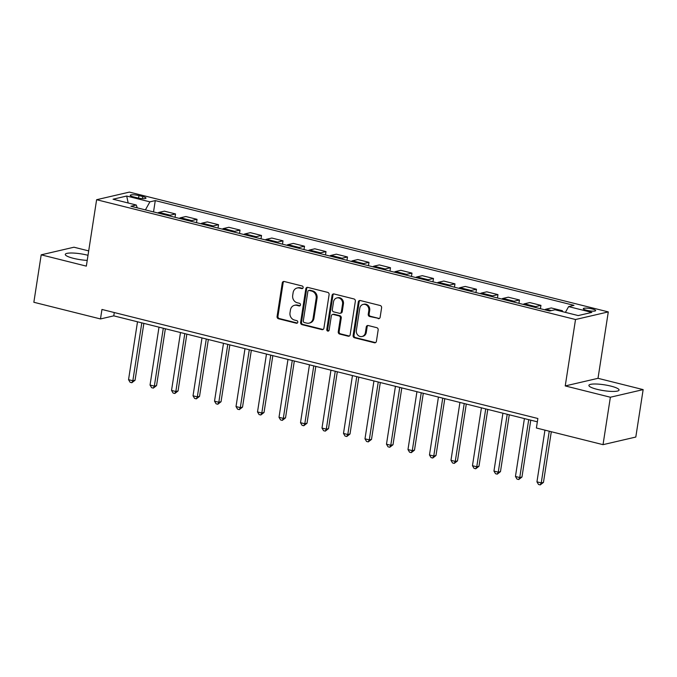 <?xml version="1.0" encoding="UTF-8"?>
<svg xmlns="http://www.w3.org/2000/svg" width="677" height="677" viewBox="0 0 677 677"><rect width="100%" height="100%" fill="white"/><g stroke="black" fill="none" stroke-linecap="round" stroke-linejoin="round"><path stroke-width="1.02" d="M303.152 287.598A1.346 1.193 -103.1 0 0 302.179 285.999L284.238 281.505A1.921 1.701 -103.1 0 0 282.267 282.952L277.079 316.472A1.921 1.701 -103.1 0 0 278.475 318.757L296.408 323.242A1.346 1.193 -103.1 0 0 297.795 322.235A1.346 1.193 -103.1 0 0 296.814 320.636L294.495 320.06A6.144 5.441 -103.1 0 1 290.01 312.749L290.45 309.956A6.144 5.441 -103.1 0 1 294.453 305.319A6.144 5.441 -103.1 0 1 296.771 305.344L299.09 305.928A1.346 1.193 -103.1 0 0 300.478 304.912A1.346 1.193 -103.1 0 0 299.496 303.313L297.178 302.737A6.144 5.441 -103.1 0 1 292.692 295.426L293.124 292.633A6.144 5.441 -103.1 0 1 297.135 287.996A6.144 5.441 -103.1 0 1 299.454 288.021L301.773 288.605A1.346 1.193 -103.1 0 0 303.152 287.598M610.891 386.11A15.258 2.928 8.8 0 0 588.897 385.382A15.258 2.928 8.8 0 0 597.063 389.326A15.258 2.928 8.8 0 0 619.057 390.054A15.258 2.928 8.8 0 0 610.891 386.11M88.01 255.305A15.258 2.928 8.8 0 0 87.274 255.119A15.258 2.928 8.8 0 0 65.288 254.391A15.258 2.928 8.8 0 0 73.454 258.335A15.258 2.928 8.8 0 0 87.223 260.383M592.324 308.983A6.262 1.202 8.8 0 0 583.303 308.678A6.262 1.202 8.8 0 0 586.654 310.294A6.262 1.202 8.8 0 0 595.675 310.599A6.262 1.202 8.8 0 0 592.324 308.983M378.164 318.647A1.921 1.701 -103.1 0 0 380.144 317.208L381.6 307.798A1.921 1.701 -103.1 0 0 380.195 305.513L360.282 300.529A1.921 1.701 -103.1 0 0 358.302 301.976L353.115 335.496A1.921 1.701 -103.1 0 0 354.511 337.781L374.432 342.765A1.921 1.701 -103.1 0 0 376.404 341.326L378.164 329.961A1.921 1.701 -103.1 0 0 376.767 327.676L368.246 325.544A1.921 1.701 -103.1 0 0 366.265 326.983L365.394 332.619A5.137 4.544 -103.1 0 1 362.043 336.494A5.137 4.544 -103.1 0 1 356.364 330.359L359.783 308.289A5.137 4.544 -103.1 0 1 363.134 304.413A5.137 4.544 -103.1 0 1 368.813 310.548L368.246 314.23A1.921 1.701 -103.1 0 0 369.642 316.514L379.052 318.444A1.921 1.701 -103.1 0 0 379.315 318.486M565.236 385.932L610.375 397.23L603.029 444.662L635.805 437.046L643.15 389.613L598.011 378.316L608.293 311.902L575.518 319.519L565.236 385.932L598.011 378.316M88.687 250.896L73.971 247.215L41.195 254.831L86.334 266.129L96.616 199.715L575.518 319.519M41.195 254.831L33.85 302.272L100.484 318.943L113.77 315.854L537.352 421.822M603.029 444.662L536.396 427.999L537.868 418.504L101.956 309.457L100.484 318.943M329.107 294.664A1.921 1.701 -103.1 0 0 327.702 292.379L307.79 287.403A1.921 1.701 -103.1 0 0 305.809 288.842L300.622 322.362A1.921 1.701 -103.1 0 0 302.018 324.647L321.939 329.631A1.921 1.701 -103.1 0 0 323.911 328.193L329.107 294.664M334.032 293.962L353.953 298.946A1.921 1.701 -103.1 0 1 355.349 301.231L350.161 334.76A1.921 1.701 -103.1 0 1 348.181 336.198L339.659 334.066A1.921 1.701 -103.1 0 1 338.263 331.781L340.37 318.182A1.921 1.701 -103.1 0 0 338.965 315.897L333.312 314.483A1.921 1.701 -103.1 0 0 331.332 315.931L329.149 330.08A1.346 1.193 -103.1 0 1 326.779 329.487L332.06 295.409A1.921 1.701 -103.1 0 1 334.032 293.962M133.462 196.88L137.245 197.819A6.068 1.168 8.8 0 0 145.987 198.116A6.068 1.168 8.8 0 0 142.737 196.55L138.954 195.602A6.068 1.168 8.8 0 0 130.212 195.306A6.068 1.168 8.8 0 0 133.462 196.88M608.293 311.902L129.392 192.099L96.616 199.715M137.262 207.856L136.272 205.021L130.915 206.265L549.631 311.014L554.988 309.77L578.2 315.575L591.85 312.41L568.629 306.605L573.994 305.352L155.278 200.604L149.913 201.848L145.403 209.887M136.272 205.021L113.059 199.207L126.701 196.042L149.913 201.848M610.375 397.23L643.15 389.613M114.286 312.537L113.77 315.854M153.527 211.918L155.278 200.604M175.021 217.3L175.538 213.949L164.359 211.156L159.002 212.4A7.828 3.309 104 0 0 157.868 213.01M196.516 222.674L197.032 219.331L185.853 216.53L180.497 217.774A7.828 3.309 104 0 0 179.363 218.383M218.011 228.056L218.527 224.705L207.348 221.912L201.991 223.156A7.828 3.309 104 0 0 200.857 223.765M239.506 233.43L240.022 230.078L228.843 227.286L223.486 228.53A7.828 3.309 104 0 0 222.352 229.139M261 238.803L261.517 235.461L250.338 232.66L244.981 233.912A7.828 3.309 104 0 0 243.847 234.513M282.495 244.185L283.011 240.834L271.832 238.042L266.476 239.286A7.828 3.309 104 0 0 265.342 239.895M303.99 249.559L304.506 246.216L293.327 243.415L287.97 244.659A7.828 3.309 104 0 0 286.836 245.269M325.485 254.941L326.001 251.59L314.822 248.797L309.465 250.041A7.828 3.309 104 0 0 308.331 250.651M346.979 260.315L347.496 256.972L336.317 254.171L330.96 255.415A7.828 3.309 104 0 0 329.826 256.024M368.474 265.697L368.99 262.346L357.811 259.553L352.455 260.797A7.828 3.309 104 0 0 351.321 261.407M389.969 271.071L390.485 267.728L379.306 264.927L373.949 266.171A7.828 3.309 104 0 0 372.815 266.78M411.464 276.453L411.98 273.102L400.801 270.309L395.444 271.553A7.828 3.309 104 0 0 394.31 272.162M432.958 281.827L433.475 278.475L422.296 275.683L416.939 276.927A7.828 3.309 104 0 0 415.805 277.536M454.453 287.2L454.969 283.858L443.79 281.057L438.434 282.309A7.828 3.309 104 0 0 437.3 282.91M475.948 292.582L476.464 289.231L465.285 286.439L459.928 287.683A7.828 3.309 104 0 0 458.794 288.292M497.443 297.956L497.959 294.613L486.78 291.812L481.423 293.056A7.828 3.309 104 0 0 480.289 293.666M518.929 303.338L519.454 299.987L508.275 297.195L502.918 298.439A7.828 3.309 104 0 0 501.784 299.048M540.424 308.712L540.948 305.369L529.769 302.568L524.413 303.812A7.828 3.309 104 0 0 523.279 304.422M562.308 311.598L562.443 310.743L551.264 307.95L545.907 309.194A7.828 3.309 104 0 0 544.773 309.804M175.538 213.949L170.181 215.193A7.828 3.309 104 0 0 169.047 215.802M197.032 219.331L191.676 220.575A7.828 3.309 104 0 0 190.542 221.184M218.527 224.705L213.17 225.949A7.828 3.309 104 0 0 212.036 226.558M240.022 230.078L234.665 231.331A7.828 3.309 104 0 0 233.531 231.932M261.517 235.461L256.16 236.705A7.828 3.309 104 0 0 255.026 237.314M283.011 240.834L277.655 242.078A7.828 3.309 104 0 0 276.521 242.688M304.506 246.216L299.149 247.46A7.828 3.309 104 0 0 298.015 248.07M326.001 251.59L320.636 252.834A7.828 3.309 104 0 0 319.51 253.443M347.496 256.972L342.13 258.216A7.828 3.309 104 0 0 341.005 258.826M368.99 262.346L363.625 263.59A7.828 3.309 104 0 0 362.5 264.199M390.485 267.728L385.12 268.972A7.828 3.309 104 0 0 383.994 269.581M411.98 273.102L406.615 274.346A7.828 3.309 104 0 0 405.489 274.955M433.475 278.475L428.109 279.728A7.828 3.309 104 0 0 426.984 280.329M454.969 283.858L449.604 285.102A7.828 3.309 104 0 0 448.479 285.711M476.464 289.231L471.099 290.475A7.828 3.309 104 0 0 469.973 291.085M497.959 294.613L492.594 295.857A7.828 3.309 104 0 0 491.468 296.467M519.454 299.987L514.088 301.231A7.828 3.309 104 0 0 512.963 301.84M540.948 305.369L535.583 306.613A7.828 3.309 104 0 0 534.458 307.223M562.443 310.743L560.59 311.175M565.397 312.376L568.629 306.605M128.181 202.998L126.701 196.042M302.695 288.41A1.346 1.193 -103.1 0 1 302.661 288.394L300.334 287.818A6.144 5.441 -103.1 0 0 298.024 287.793L297.135 287.996M294.453 305.319L295.341 305.115A6.144 5.441 -103.1 0 1 297.652 305.141L299.979 305.716A1.346 1.193 -103.1 0 0 300.013 305.725L299.09 305.928M283.976 281.463A1.921 1.701 -103.1 0 0 283.155 282.741L277.959 316.269A1.921 1.701 -103.1 0 0 279.364 318.554L297.296 323.039A1.346 1.193 -103.1 0 0 297.338 323.047M307.527 287.353A1.921 1.701 -103.1 0 0 306.698 288.63L301.51 322.159A1.921 1.701 -103.1 0 0 302.907 324.444L322.827 329.428A1.921 1.701 -103.1 0 0 323.09 329.471M309.245 290.475A1.346 1.193 -103.1 0 0 307.857 291.482L303.304 320.906A1.346 1.193 -103.1 0 0 304.278 322.506L306.732 323.124A6.144 5.441 -103.1 0 0 309.042 323.149A6.144 5.441 -103.1 0 0 313.053 318.512L316.167 298.396A6.144 5.441 -103.1 0 0 311.691 291.085L309.245 290.475L310.125 290.264A1.346 1.193 -103.1 0 0 309.617 290.264L308.737 290.467M309.042 323.149L309.931 322.937A6.144 5.441 -103.1 0 0 313.942 318.308L313.053 318.512M310.125 290.264L312.571 290.882A6.144 5.441 -103.1 0 1 317.056 298.193L313.942 318.308M332.593 314.475L333.473 314.272A1.921 1.701 -103.1 0 1 334.201 314.28L339.854 315.694A1.921 1.701 -103.1 0 1 341.25 317.978L339.143 331.578A1.921 1.701 -103.1 0 0 340.548 333.863L349.07 335.995A1.921 1.701 -103.1 0 0 349.332 336.037M333.769 293.92A1.921 1.701 -103.1 0 0 332.94 295.197L327.668 329.284A1.346 1.193 -103.1 0 0 328.683 330.892M342.554 304.075A5.137 4.544 -103.1 0 0 336.875 297.939A5.137 4.544 -103.1 0 0 333.524 301.815L332.314 309.592A1.921 1.701 -103.1 0 0 333.719 311.877L339.372 313.29A1.921 1.701 -103.1 0 0 341.343 311.852L342.554 304.075L343.434 303.871A5.137 4.544 -103.1 0 0 337.755 297.736L336.875 297.939M340.091 313.299L340.98 313.096A1.921 1.701 -103.1 0 0 342.232 311.648L341.343 311.852M343.434 303.871L342.232 311.648M363.134 304.413L364.023 304.21A5.137 4.544 -103.1 0 1 369.701 310.345L369.126 314.026A1.921 1.701 -103.1 0 0 370.531 316.311L379.052 318.444M362.043 336.494L362.931 336.291A5.137 4.544 -103.1 0 0 366.282 332.415L365.394 332.619M367.975 325.502A1.921 1.701 -103.1 0 0 367.154 326.779L366.282 332.415M360.02 300.486A1.921 1.701 -103.1 0 0 359.191 301.764L354.003 335.293A1.921 1.701 -103.1 0 0 355.4 337.578L375.32 342.562A1.921 1.701 -103.1 0 0 375.583 342.604M137.507 321.795L128.545 379.67L132.844 380.745L135.061 380.229L143.862 323.378M135.061 380.229L131.837 382.733L132.844 380.745L141.806 322.87M131.837 382.733L130.119 382.302L128.545 379.67M159.002 327.169L150.04 385.044L154.339 386.118L156.556 385.602L165.357 328.76M156.556 385.602L153.332 388.107L154.339 386.118L163.301 328.243M153.332 388.107L151.614 387.676L150.04 385.044M180.497 332.542L171.535 390.426L175.834 391.501L178.051 390.984L186.852 334.133M178.051 390.984L174.827 393.489L175.834 391.501L184.796 333.617M174.827 393.489L173.109 393.058L171.535 390.426M201.991 337.925L193.03 395.8L197.329 396.874L199.546 396.358L208.347 339.515M199.546 396.358L196.322 398.863L197.329 396.874L206.29 338.999M196.322 398.863L194.604 398.431L193.03 395.8M223.486 343.298L214.524 401.173L218.823 402.248L221.04 401.74L229.841 344.889M221.04 401.74L217.816 404.245L218.823 402.248L227.785 344.373M217.816 404.245L216.098 403.814L214.524 401.173M244.981 348.68L236.019 406.555L240.318 407.63L242.535 407.114L251.336 350.271M242.535 407.114L239.311 409.619L240.318 407.63L249.28 349.755M239.311 409.619L237.593 409.187L236.019 406.555M266.476 354.054L257.514 411.929L261.813 413.004L264.03 412.496L272.831 355.645M264.03 412.496L260.806 414.993L261.813 413.004L270.775 355.129M260.806 414.993L259.088 414.569L257.514 411.929M287.97 359.436L279.009 417.311L283.308 418.386L285.525 417.87L294.326 361.019M285.525 417.87L282.301 420.375L283.308 418.386L292.269 360.511M282.301 420.375L280.583 419.943L279.009 417.311M309.465 364.81L300.503 422.685L304.802 423.76L307.019 423.243L315.82 366.401M307.019 423.243L303.795 425.748L304.802 423.76L313.764 365.885M303.795 425.748L302.077 425.325L300.503 422.685M330.96 370.192L321.998 428.067L326.297 429.142L328.514 428.626L337.315 371.775M328.514 428.626L325.29 431.131L326.297 429.142L335.259 371.267M325.29 431.131L323.572 430.699L321.998 428.067M352.455 375.566L343.493 433.441L347.792 434.516L350.009 433.999L358.81 377.157M350.009 433.999L346.785 436.504L347.792 434.516L356.754 376.64M346.785 436.504L345.067 436.073L343.493 433.441M373.949 380.939L364.988 438.823L369.287 439.898L371.504 439.381L380.305 382.53M371.504 439.381L368.28 441.886L369.287 439.898L378.248 382.023M368.28 441.886L366.562 441.455L364.988 438.823M395.444 386.322L386.482 444.197L390.781 445.271L392.998 444.755L401.799 387.913M392.998 444.755L389.774 447.26L390.781 445.271L399.743 387.396M389.774 447.26L388.056 446.828L386.482 444.197M416.939 391.695L407.977 449.57L412.276 450.645L414.493 450.137L423.294 393.286M414.493 450.137L411.269 452.642L412.276 450.645L421.238 392.77M411.269 452.642L409.551 452.211L407.977 449.57M438.434 397.077L429.472 454.952L433.771 456.027L435.988 455.511L444.789 398.668M435.988 455.511L432.764 458.016L433.771 456.027L442.733 398.152M432.764 458.016L431.046 457.584L429.472 454.952M459.928 402.451L450.967 460.326L455.266 461.401L457.483 460.893L466.284 404.042M457.483 460.893L454.259 463.398L455.266 461.401L464.227 403.526M454.259 463.398L452.541 462.966L450.967 460.326M481.423 407.833L472.461 465.708L476.76 466.783L478.977 466.267L487.778 409.416M478.977 466.267L475.753 468.772L476.76 466.783L485.722 408.908M475.753 468.772L474.035 468.34L472.461 465.708M502.918 413.207L493.956 471.082L498.255 472.157L500.472 471.641L509.273 414.798M500.472 471.641L497.248 474.145L498.255 472.157L507.217 414.282M497.248 474.145L495.53 473.722L493.956 471.082M524.413 418.589L515.451 476.464L519.75 477.539L521.967 477.023L530.768 420.172M521.967 477.023L518.743 479.528L519.75 477.539L528.712 419.664M518.743 479.528L517.025 479.096L515.451 476.464M544.951 430.132L536.946 481.838L541.245 482.913L543.462 482.396L551.306 431.723M543.462 482.396L540.238 484.901L541.245 482.913L549.25 431.215M540.238 484.901L538.52 484.47L536.946 481.838M170.181 215.193L159.002 212.4M191.676 220.575L180.497 217.774M213.17 225.949L201.991 223.156M234.665 231.331L223.486 228.53M256.16 236.705L244.981 233.912M277.655 242.078L266.476 239.286M299.149 247.46L287.97 244.659M320.636 252.834L309.465 250.041M342.13 258.216L330.96 255.415M363.625 263.59L352.455 260.797M385.12 268.972L373.949 266.171M406.615 274.346L395.444 271.553M428.109 279.728L416.939 276.927M449.604 285.102L438.434 282.309M471.099 290.475L459.928 287.683M492.594 295.857L481.423 293.056M514.088 301.231L502.918 298.439M535.583 306.613L524.413 303.812M551.476 310.591L545.907 309.194M138.565 198.116L138.954 195.602M142.415 198.623L142.737 196.55M300.334 287.818L299.454 288.021M297.652 305.141L296.771 305.344M297.296 323.039L296.408 323.242M279.364 318.554L278.475 318.757M277.959 316.269L277.079 316.472M283.155 282.741L282.267 282.952M302.661 288.394L301.773 288.605M322.827 329.428L321.939 329.631M302.907 324.444L302.018 324.647M301.51 322.159L300.622 322.362M306.698 288.63L305.809 288.842M317.056 298.193L316.167 298.396M312.571 290.882L311.691 291.085M349.07 335.995L348.181 336.198M340.548 333.863L339.659 334.066M339.143 331.578L338.263 331.781M341.25 317.978L340.37 318.182M339.854 315.694L338.965 315.897M334.201 314.28L333.312 314.483M327.668 329.284L326.779 329.487M332.94 295.197L332.06 295.409M370.531 316.311L369.642 316.514M369.126 314.026L368.246 314.23M369.701 310.345L368.813 310.548M367.154 326.779L366.265 326.983M375.32 342.562L374.432 342.765M355.4 337.578L354.511 337.781M354.003 335.293L353.115 335.496M359.191 301.764L358.302 301.976"/></g></svg>
